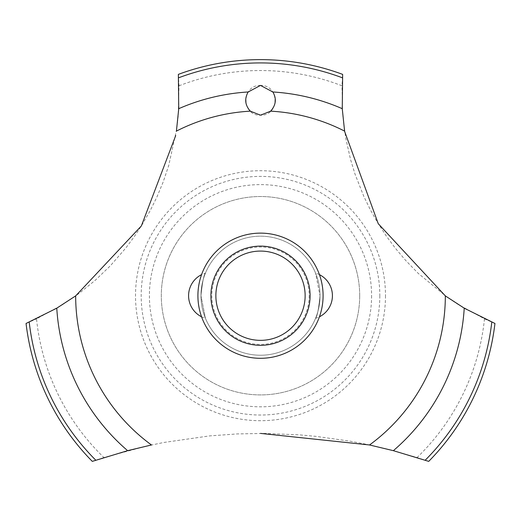 <?xml version="1.0" encoding="UTF-8"?>
<svg xmlns="http://www.w3.org/2000/svg" width="521" height="521" viewBox="0 0 521 521"><rect width="100%" height="100%" fill="white"/><g stroke="black" fill="none" stroke-linecap="round" stroke-linejoin="round"><path stroke-width="0.39" stroke-dasharray="2.6 1.95" d="M359.698 295.713A99.198 99.198 0 0 1 260.5 394.911A99.198 99.198 0 0 1 161.302 295.713A99.198 99.198 0 0 1 260.5 196.521A99.198 99.198 0 0 1 359.698 295.713A99.198 99.198 0 0 1 260.5 394.911A99.198 99.198 0 0 1 161.302 295.713A99.198 99.198 0 0 1 260.5 196.521A99.198 99.198 0 0 1 359.698 295.713M320.018 295.713A59.518 59.518 0 0 0 260.5 236.195A59.518 59.518 0 0 0 200.982 295.713A59.518 59.518 0 0 0 260.5 355.231A59.518 59.518 0 0 0 320.018 295.713C318.637 309.214 317.146 316.755 315.55 318.338C317.146 316.755 318.637 309.214 320.018 295.713L315.55 273.089L320.018 295.713A59.518 59.518 0 0 0 260.5 236.195A59.518 59.518 0 0 0 200.982 295.713L205.45 318.338L200.982 295.713A59.518 59.518 0 0 0 260.5 355.231A59.518 59.518 0 0 0 320.018 295.713M205.45 273.089C203.854 274.678 202.363 282.219 200.982 295.713C202.363 282.219 203.854 274.678 205.45 273.089A23.608 23.608 0 0 0 201.568 274.632M309.187 295.713A48.687 48.687 0 0 1 260.5 344.401A48.687 48.687 0 0 1 211.813 295.713A48.687 48.687 0 0 1 260.5 247.026A48.687 48.687 0 0 1 309.187 295.713M371.597 295.713A111.097 111.097 0 0 1 260.5 406.816A111.097 111.097 0 0 1 149.403 295.713A111.097 111.097 0 0 1 260.5 184.616A111.097 111.097 0 0 1 371.597 295.713M379.816 295.713A119.316 119.316 0 0 1 260.5 415.029A119.316 119.316 0 0 1 141.184 295.713A119.316 119.316 0 0 1 260.5 176.398A119.316 119.316 0 0 1 379.816 295.713M385.488 295.713A124.988 124.988 0 0 1 260.5 420.701A124.988 124.988 0 0 1 135.512 295.713A124.988 124.988 0 0 1 260.5 170.725A124.988 124.988 0 0 1 385.488 295.713M260.5 85.418C240.917 85.131 241.483 116.014 260.5 115.18C279.569 115.975 280.044 85.118 260.5 85.418M179.009 85.802A225.176 225.176 0 0 1 341.991 85.802L342.61 113.819L345.71 137.993L350.535 159.433L354.97 173.968L363.821 196.417L370.288 209.67L377.022 221.672L386.211 235.902L395.335 248.198L405.572 260.318L418.168 273.317L447.318 297.296L457.835 304.29L484.484 318.845L494.95 323.469A236.085 236.085 0 0 1 428.711 461.372L417.074 457.542L389.734 449.721L364.335 443.879L350.086 441.183L316.052 436.377L299.757 434.885L264.375 433.42L237.263 433.921L209.468 435.914L163.685 442.498L146.525 446.054L103.926 457.542A225.176 225.176 0 0 1 36.516 318.845L62.273 304.85L78.593 293.759L95.109 280.415L110.263 265.886L125.711 248.139L134.262 236.658L141.692 225.417L150.139 210.751L156.88 197.081L163.047 182.285L168.661 165.737L176.756 128.811L178.189 116.281L179.009 85.802L178.351 74.379A236.085 236.085 0 0 1 342.649 74.379L341.991 85.802M103.926 457.542L92.289 461.372A236.085 236.085 0 0 1 26.05 323.469L36.516 318.845M484.484 318.845A225.176 225.176 0 0 1 417.074 457.542M260.5 345.312A49.599 49.599 0 0 1 210.901 295.713A49.599 49.599 0 0 1 260.5 246.114A49.599 49.599 0 0 1 310.099 295.713A49.599 49.599 0 0 1 260.5 345.312M201.568 316.801A23.608 23.608 0 0 0 205.45 318.338M315.55 318.338A23.608 23.608 0 0 0 319.432 316.801M319.432 274.632A23.608 23.608 0 0 0 315.55 273.089"/><path stroke-width="0.78" d="M75.766 295.817L56.769 308.178L26.05 323.469A236.085 236.085 0 0 0 92.289 461.372L127.638 450.672L151.598 444.941M323.092 295.713A62.592 62.592 0 0 1 260.5 358.305A62.592 62.592 0 0 1 197.908 295.713A62.592 62.592 0 0 1 260.5 233.121A62.592 62.592 0 0 1 323.092 295.713A62.592 62.592 0 0 0 229.207 241.51A62.592 62.592 0 0 0 229.207 349.917A62.592 62.592 0 0 0 323.092 295.713M175.714 135.545L141.354 225.951L75.662 295.895A184.838 184.838 0 0 0 151.461 444.967M260.5 433.4L369.539 444.967A184.838 184.838 0 0 0 445.338 295.895L378.259 223.711L344.635 131.448M344.583 131.103A184.838 184.838 0 0 0 270.673 111.155L260.5 115.18L250.327 111.155A184.838 184.838 0 0 0 176.417 131.103M250.432 111.253C245.033 105.327 244.277 98.899 248.165 91.976L260.5 85.418L272.828 91.976C276.781 98.645 276.026 105.073 270.568 111.253M344.602 131.233L342.258 108.687L342.649 74.379A236.085 236.085 0 0 0 178.351 74.379L178.742 108.687L176.398 131.233M369.402 444.941L393.362 450.672L428.711 461.372A236.085 236.085 0 0 0 494.95 323.469L464.231 308.178L445.234 295.817M210.901 295.713A49.599 49.599 0 0 1 260.5 246.114A49.599 49.599 0 0 1 310.099 295.713A49.599 49.599 0 0 1 260.5 345.312A49.599 49.599 0 0 1 210.901 295.713M215.863 295.713A44.637 44.637 0 0 0 260.5 340.35A44.637 44.637 0 0 0 305.137 295.713A44.637 44.637 0 0 0 260.5 251.076A44.637 44.637 0 0 0 215.863 295.713M272.835 91.976A204.115 204.115 0 0 1 342.258 108.687M178.605 77.805A232.789 232.789 0 0 1 342.395 77.805M178.742 108.687A204.115 204.115 0 0 1 248.165 91.976M491.785 322.134A232.789 232.789 0 0 1 425.227 460.193M464.231 308.178A204.115 204.115 0 0 1 393.362 450.672M127.638 450.672A204.115 204.115 0 0 1 56.769 308.178M95.773 460.193A232.789 232.789 0 0 1 29.215 322.134M201.568 274.632A23.608 23.608 0 0 0 201.568 316.801M319.432 316.801A23.608 23.608 0 0 0 319.432 274.632"/></g></svg>
